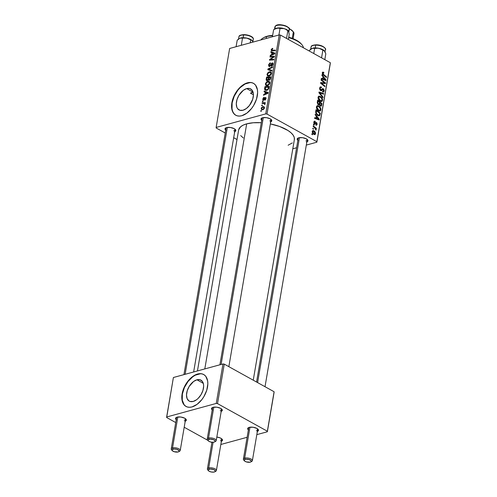 <?xml version="1.0" encoding="UTF-8"?>
<svg xmlns="http://www.w3.org/2000/svg" width="497" height="497" viewBox="0 0 497 497"><rect width="100%" height="100%" fill="white"/><g stroke="black" fill="none" stroke-linecap="round" stroke-linejoin="round"><path stroke-width="0.75" d="M196.924 379.789A12.003 7.194 119 0 1 200.894 380.112A12.003 7.194 119 0 1 202.67 391.232A12.003 7.194 119 0 1 193.227 401.439L190.165 401.489L188.891 400.886L187.089 398.532L186.512 394.972L187.232 390.748L189.146 386.504L193.582 381.485L196.924 379.789L199.987 379.739L202.304 381.342L203.515 384.355L203.646 386.256L202.919 390.48L201.005 394.724L198.185 398.346L196.57 399.737L193.227 401.439A12.003 7.194 119 0 1 189.258 401.116A12.003 7.194 119 0 1 187.481 389.996A12.003 7.194 119 0 1 196.924 379.789L203.273 383.305L196.924 379.789M203.795 374.583A18.246 10.928 -61 0 0 197.887 374.16L197.632 374.017A18.246 10.928 119 0 1 203.664 374.514A18.246 10.928 119 0 1 206.361 391.412A18.246 10.928 119 0 1 192.01 406.925L197.092 404.341L201.825 399.644L203.832 396.718L206.746 390.269L207.839 383.852L207.647 380.963L205.801 376.378L204.224 374.862L202.285 373.943L200.061 373.657L197.632 374.017L192.55 376.602L187.816 381.298L185.81 384.224L182.896 390.673L181.803 397.091L181.995 399.979L183.84 404.564L185.418 406.08L187.357 407L189.581 407.285L192.01 406.925A18.246 10.928 119 0 1 185.977 406.428A18.246 10.928 119 0 1 183.281 389.53A18.246 10.928 119 0 1 197.632 374.017L197.887 374.16A18.246 10.928 -61 0 0 183.579 389.561A18.246 10.928 -61 0 0 186.108 406.503M246.705 88.59A12.003 7.194 119 0 1 250.668 88.92A12.003 7.194 119 0 1 252.445 100.04A12.003 7.194 119 0 1 243.002 110.241L239.939 110.297L237.628 108.694L236.864 107.333L236.286 103.774L237.007 99.549L238.92 95.306L243.356 90.292L246.705 88.59L249.761 88.541L252.078 90.143L253.29 93.163L253.42 95.064L252.693 99.288L249.457 105.457L246.344 108.545L243.002 110.241A12.003 7.194 119 0 1 239.032 109.918A12.003 7.194 119 0 1 237.262 98.797A12.003 7.194 119 0 1 246.705 88.59L252.836 91.995L246.705 88.59M253.569 83.39A18.246 10.928 -61 0 0 247.661 82.968L247.407 82.825A18.246 10.928 119 0 1 253.439 83.316A18.246 10.928 119 0 1 256.135 100.22A18.246 10.928 119 0 1 241.784 115.726L246.866 113.142L251.6 108.452L253.607 105.526L256.52 99.077L257.614 92.653L257.421 89.764L255.576 85.186L253.998 83.664L252.06 82.744L249.836 82.465L247.407 82.825L242.325 85.409L237.591 90.1L235.584 93.026L232.671 99.481L231.577 105.898L232.459 111.309L233.615 113.366L235.193 114.888L237.131 115.807L239.355 116.093L241.784 115.726A18.246 10.928 119 0 1 235.752 115.236A18.246 10.928 119 0 1 233.056 98.331A18.246 10.928 119 0 1 247.407 82.825L247.661 82.968A18.246 10.928 -61 0 0 233.354 98.369A18.246 10.928 -61 0 0 235.882 115.304M305.91 140.875A4.56 1.845 -170.3 0 0 307.134 139.371A4.56 1.845 9.7 0 1 307.208 139.868A4.56 1.845 9.7 0 1 305.91 140.875M298.082 140.533L297.163 139.16L297.573 138.359L298.74 137.799A5.473 2.212 9.7 0 1 307.581 139.787A5.473 2.212 9.7 0 1 306.86 141.9M233.758 130.674A4.56 1.845 -170.3 0 0 234.988 129.177A4.56 1.845 9.7 0 1 235.062 129.674A4.56 1.845 9.7 0 1 233.758 130.674M225.936 130.338L225.122 129.413L225.116 128.543L226.589 127.605A5.473 2.212 9.7 0 1 235.429 129.593A5.473 2.212 9.7 0 1 234.714 131.699M269.741 120.833A4.56 1.845 -170.3 0 0 270.971 119.336A4.56 1.845 9.7 0 1 271.045 119.833A4.56 1.845 9.7 0 1 269.741 120.833M261.919 120.491L261.105 119.572L261.099 118.696L262.578 117.758A5.473 2.212 9.7 0 1 271.412 119.752A5.473 2.212 9.7 0 1 270.697 121.858M238.684 129.76L240.654 126.747L243.226 125.114L246.692 123.852L253.265 122.759L261.298 122.722A28.279 11.425 -170.3 0 0 246.692 123.852L204.801 368.923L246.692 123.852A28.279 11.425 -170.3 0 0 238.622 130.059L197.446 370.936M184.263 420.226A4.56 1.845 -170.3 0 0 185.493 418.729A4.56 1.845 9.7 0 1 185.567 419.226A4.56 1.845 9.7 0 1 184.263 420.226M176.441 419.884L175.627 418.965L175.621 418.089L177.094 417.151A5.473 2.212 9.7 0 1 185.934 419.145A5.473 2.212 9.7 0 1 185.219 421.251M220.432 440.267A4.56 1.845 -170.3 0 0 221.656 438.764A4.56 1.845 9.7 0 1 221.73 439.261A4.56 1.845 9.7 0 1 220.432 440.267M220.929 441.442L222.401 440.504L222.084 439.168L220.084 437.882L216.822 437.043A5.473 2.212 9.7 0 1 222.097 439.18A5.473 2.212 9.7 0 1 221.382 441.293M256.415 430.421A4.56 1.845 -170.3 0 0 257.645 428.923A4.56 1.845 9.7 0 1 257.713 429.42A4.56 1.845 9.7 0 1 256.415 430.421M248.587 430.085L247.779 429.159L247.773 428.29L249.245 427.352A5.473 2.212 9.7 0 1 258.086 429.34A5.473 2.212 9.7 0 1 257.371 431.446M220.252 410.379A4.56 1.845 -170.3 0 0 221.476 408.882A4.56 1.845 9.7 0 1 221.55 409.379A4.56 1.845 9.7 0 1 220.252 410.379M212.424 410.044L211.505 408.671L211.915 407.869L213.083 407.31A5.473 2.212 9.7 0 1 221.917 409.298A5.473 2.212 9.7 0 1 221.202 411.41M267.013 114.061L280.507 35.094L330.343 62.709L316.85 141.676L267.013 114.061L265.733 113.881L216.145 127.443L229.645 48.476L279.233 34.914L265.733 113.881L216.145 127.443L216.145 127.971L225.234 133.01L216.145 127.971L216.145 127.443L229.645 48.476L279.233 34.914L280.507 35.094L279.233 34.914L265.733 113.881L267.013 114.061L316.85 141.676L316.85 142.204L306.32 145.087L316.85 142.204L330.343 62.709L280.507 35.094L267.013 114.061M313.452 124.735L314.067 125.225L314.172 124.61L313.551 124.132L313.452 124.735L314.067 125.225L314.172 124.61L313.551 124.132L313.452 124.735M312.762 128.773L313.377 129.263L313.477 128.648L312.861 128.17L312.762 128.773L313.377 129.263L313.477 128.648L312.861 128.17L312.762 128.773M316.44 106.861L316.713 108.7L317.745 110.172L319.329 111.098L320.49 110.843L320.925 108.868L319.726 106.706L317.664 105.662L316.875 105.96L316.44 106.861C316.465 108.719 317.185 110.036 318.608 110.806L320.018 111.104L320.938 109.924L320.559 107.843L318.714 105.954L317.347 105.706L316.44 106.861M315.154 114.757L316.254 116.143L315.906 118.187L314.651 117.702L314.545 118.305L319.155 119.994L319.279 119.261L315.266 114.111L315.154 114.757L316.254 116.143L315.906 118.187L314.651 117.702L314.545 118.305L319.155 119.994L319.279 119.261L315.266 114.111L315.154 114.757M317.26 102.438L318.111 104.687L318.944 104.991L319.397 104.643L320.186 105.942L321.404 105.96L321.963 103.581L317.658 100.127L317.26 102.438L318.366 104.861L319.397 104.643L320.348 106.041L321.497 105.811L321.963 103.581L317.658 100.127L317.26 102.438M318.919 92.753L322.957 97.747L323.069 97.101L319.602 92.821L323.566 94.188L323.671 93.585L319.049 91.988L318.919 92.753L322.957 97.747L323.069 97.101L319.602 92.821L323.566 94.188L323.671 93.585L319.049 91.988L318.919 92.753M323.441 72.227L322.398 72.407L322.472 74.09L326.423 77.489L326.523 76.886L322.851 73.773L322.851 72.953L323.796 73.14L323.74 72.425L322.342 72.531L323.441 72.227L322.764 72.084L322.255 72.86L323.267 74.96L326.423 77.489L326.523 76.886L323.479 74.438L322.77 73.189L323.796 73.14L323.441 72.227M321.081 80.098L324.734 82.999L320.658 82.558L320.553 83.185L324.858 86.64L324.963 86.031L321.304 83.129L325.38 83.583L325.485 82.949L321.18 79.489L321.081 80.098L324.734 82.999L320.658 82.558L320.553 83.185L324.858 86.64L324.963 86.031L321.304 83.129L325.38 83.583L325.485 82.949L321.18 79.489L321.081 80.098M321.888 75.351L322.988 76.731L322.64 78.774L321.385 78.296L321.286 78.893L325.889 80.582L326.02 79.855L322 74.699L321.888 75.351L322.988 76.731L322.64 78.774L321.385 78.296L321.286 78.893L325.889 80.582L326.02 79.855L322 74.699L321.888 75.351M319.658 88.044L319.788 89.516L320.869 90.678L321.671 90.628L322.845 89.305L323.323 89.454L323.603 90.914L323.149 91.442L322.547 91.299L322.491 91.92L323.777 91.902L324.212 90.361L323.497 88.907L322.404 88.708L320.826 90.007L320.217 89.274L320.205 88.224L320.683 87.528L321.429 87.733L321.478 87.099L320.298 86.9L319.739 87.677L320.664 90.578L321.466 90.727L323.187 89.361L323.653 90.703L322.547 91.299L322.59 91.982L323.41 92.107L324.174 91.013L323.261 88.746L322.168 88.882L320.72 89.957L320.174 88.373L320.745 87.515L321.429 87.733L321.478 87.099L320.41 86.857L319.658 88.044M318.08 97.288L318.235 98.828L319.385 100.599L320.963 101.531L322.131 101.27L322.559 99.294L321.366 97.139L319.298 96.089L318.509 96.387L318.08 97.288C318.099 99.145 318.826 100.462 320.248 101.239L321.652 101.531L322.578 100.351L322.193 98.269L320.348 96.381L318.981 96.132L318.08 97.288M316.434 122.542L314.067 123.554L314.601 123.405L314.241 122.343L313.8 122.467L315.197 121.939L315.241 121.305L314.135 121.355L313.905 123.2L314.868 124.126L316.073 123.107L316.496 123.237L316.651 124.349L315.968 124.492L315.924 125.12L316.34 125.25L317.123 124.436L316.856 122.914L316.005 122.436L314.495 123.331L314.259 122.237L315.197 121.939L315.185 121.274L313.98 121.603L315.185 121.274L314.471 121.131L313.837 122.088L314.539 124.026L316.403 123.175L316.744 124.051L315.968 124.492L315.924 125.12L316.546 125.225L317.148 124.306L316.434 122.542L315.93 122.448M315.725 111.409L315.856 113.186L316.956 114.863L318.459 115.82L319.739 115.559L320.323 113.154L316.017 109.7L315.676 112.39L317.906 115.577L319.26 115.876L319.894 115.292L320.323 113.154L316.017 109.7L315.725 111.409M312.24 131.432L312.383 132.643L313.265 133.935L314.918 134.612L315.452 134.066L315.483 132.798L314.129 130.947L312.818 130.581L312.24 131.432L313.93 134.414L314.887 134.619L315.527 133.768C315.508 132.314 314.924 131.301 313.781 130.73L312.905 130.549L312.24 131.432M313.153 126.462L315.415 128.512L316.017 130.164L315.638 128.45L316.285 128.971L316.39 128.369L313.259 125.859L313.153 126.462L314.402 127.487L316.017 130.164L315.638 128.45L316.285 128.971L316.39 128.369L313.259 125.859L313.153 126.462M311.812 134.302L312.427 134.799L312.532 134.184L311.917 133.705L311.812 134.302L312.427 134.799L312.532 134.184L311.917 133.705L311.812 134.302M330.35 63.237L316.85 142.204L330.35 63.237M296.61 147.746L292.801 148.783L296.61 147.746M237.001 139.533L233.689 137.694L237.001 139.533M262.366 101.686L262.975 101.649L263.081 101.04L262.466 101.09L262.366 101.686L262.975 101.649L263.081 101.04L262.466 101.09L262.366 101.686M261.677 105.724L262.286 105.693L262.391 105.078L261.776 105.128L261.677 105.724L262.286 105.693L262.391 105.078L261.776 105.128L261.677 105.724M269.455 81.607L267.622 81.359L268.666 81.937L267.622 81.359L265.355 83.863L265.92 85.515L267.69 85.614L269.244 84.478L269.821 82.229L268.628 81.247L266.572 81.899L265.355 83.863L265.852 84.136L265.355 83.863L266.007 85.571L267.51 85.664L269.834 83.136L269.2 81.421M264.069 91.715L265.162 92.088L264.814 94.132L263.565 94.66L263.466 95.256L268.051 93.256L268.175 92.523L264.18 91.063L264.069 91.715L265.162 92.088L264.814 94.132L263.565 94.66L263.466 95.256L268.051 93.256L268.175 92.523L264.18 91.063L264.069 91.715M268.299 79.706L269.25 80.203L270.393 79.135L270.853 76.842L266.572 77.085L267.554 77.625L266.572 77.085L266.175 80.017L267.019 80.713L268.299 79.706L268.927 80.247L269.89 79.855L270.853 76.842L266.572 77.085L266.175 79.39L266.727 79.694L266.175 79.39L266.572 80.607L267.28 80.669L268.299 79.706L268.61 80.172M267.833 69.704L271.853 71.003L271.965 70.357L268.517 69.245L272.462 67.449L272.561 66.84L267.964 68.94L267.833 69.704L271.853 71.003L271.965 70.357L268.517 69.245L272.462 67.449L272.561 66.84L267.964 68.94L267.833 69.704M272.35 48.414L271.312 49.358L271.387 50.769L275.313 50.75L275.419 50.141L271.809 50.247L271.766 49.489L272.704 48.942L272.747 48.358L271.169 49.862L271.461 50.818L275.313 50.75L275.419 50.141L272.387 50.315L271.685 49.756L272.704 48.942L272.747 48.358L272.35 48.414M269.995 57.049L273.63 56.82L269.573 59.51L269.467 60.143L273.748 59.901L273.853 59.292L270.213 59.522L274.276 56.844L274.381 56.211L270.101 56.447L269.995 57.049L273.63 56.82L269.573 59.51L269.467 60.143L273.748 59.901L273.853 59.292L270.213 59.522L274.276 56.844L274.381 56.211L270.101 56.447L269.995 57.049M270.809 52.303L271.902 52.676L271.548 54.726L270.306 55.248L270.2 55.85L274.785 53.844L274.909 53.111L270.915 51.657L270.809 52.303L271.902 52.676L271.548 54.726L270.306 55.248L270.2 55.85L274.785 53.844L274.909 53.111L270.915 51.657L270.809 52.303M272.089 63.529L272.983 64.591L272.549 64.349L271.548 65.672L272.07 65.964L271.449 65.697L272.008 66.008L271.449 65.697L271.486 66.263L273.064 64.225L272.157 62.939L273.077 63.448L272.157 62.939L271.07 63.883L271.492 64.119L271.07 63.883L270.629 64.691L271.058 64.927L270.629 64.691L270.045 65.647L270.486 65.896L269.629 65.908L270.163 66.207L269.088 64.945L270.387 62.852L268.573 65.051L269.07 66.511L270.393 65.995L271.971 63.573L272.518 63.703L272.53 64.455L271.393 66.287L272.505 65.529L273.033 64.393L272.959 63.156L272.014 62.989L270.095 65.598L269.331 65.902L269.275 64.318L270.337 63.436L270.387 62.852L269.79 63.094L268.653 64.666L268.945 66.455L269.573 66.499L272.089 63.529L273.101 63.945M271.089 72.04L269.256 71.785L270.3 72.369L269.256 71.785L266.995 74.289L267.554 75.948L269.15 76.097L270.884 74.904L271.455 72.655L270.262 71.68L268.212 72.326L266.995 74.289L267.485 74.562L266.995 74.289L267.647 75.998L269.15 76.097L271.468 73.562L270.834 71.848M263.516 99.661L263.155 99.009L264.155 97.35L263.391 97.766L262.72 99.35L263.255 100.276L265.311 98.102L265.609 98.773L264.833 100.158L265.448 99.785L266.019 98.661L265.889 97.623L264.913 97.76L263.41 99.68L263.205 98.785L264.112 97.934L264.093 97.362L262.751 99.096L263.447 100.251L265.038 98.232L265.647 98.611L264.833 100.158L266.044 98.524L265.342 97.524L263.292 99.648L263.907 99.984M264.646 88.36L265.118 90.174L267.361 90.143L268.715 88.777L269.219 86.41L264.932 86.658L264.646 88.36L265.131 88.628L264.646 88.36L264.59 89.255L265.224 90.243L266.808 90.348L268.79 88.596L269.219 86.41L264.932 86.658L264.646 88.36M261.155 108.439L261.602 109.682L263.081 109.675L264.218 108.626L264.385 107.178L262.863 106.619L261.36 107.812L261.621 109.688L262.838 109.756L264.429 107.992L263.975 106.718L262.689 106.662L261.155 108.439M262.068 103.419L264.137 103.426L264.454 104.382L264.913 104.482L265.075 103.736L264.541 103.27L265.187 103.239L265.286 102.637L262.174 102.811L262.068 103.419L264.317 103.494L264.454 104.382L264.913 104.482L265.106 104.041L264.541 103.27L265.187 103.239L265.286 102.637L262.174 102.811L262.068 103.419M260.726 111.26L261.341 111.222L261.447 110.614L260.832 110.663L260.726 111.26L261.341 111.222L261.447 110.614L260.832 110.663L260.726 111.26M251.631 92.467L250.494 93.2L251.631 92.467M250.494 93.2L253.42 94.821L250.494 93.2A27.366 11.058 9.7 0 1 252.756 92.454L252.836 91.995L252.756 92.454A27.366 11.058 9.7 0 1 253.116 92.355L250.494 93.2M217.518 403.614L224.265 364.127L274.102 391.742L267.355 431.228L217.518 403.614L216.245 403.434L166.65 416.995L173.397 377.509L222.991 363.947L216.245 403.434L166.65 416.995L166.657 417.523L175.739 422.562L166.657 417.523L173.397 377.509L222.991 363.947L224.265 364.127L222.991 363.947L216.245 403.434L217.518 403.614L267.355 431.228L267.355 431.756L256.825 434.639L267.355 431.756L274.102 391.742L224.265 364.127L217.518 403.614M247.115 437.292L220.836 444.48L247.115 437.292M274.108 392.27L267.355 431.756L274.108 392.27M211.902 442.597L210.964 442.075L211.902 442.597M207.87 440.361L184.194 427.246L207.87 440.361M212.213 409.87A5.473 2.212 9.7 0 1 212.238 407.646A5.473 2.212 9.7 0 1 213.083 407.31L216.903 407.192L220.73 408.391L222.321 410.199L221.917 411L220.749 411.559M248.376 429.911A5.473 2.212 9.7 0 1 248.401 427.687A5.473 2.212 9.7 0 1 249.245 427.352L253.066 427.234L256.893 428.433L258.49 430.24L258.08 431.036L256.912 431.601M176.23 419.716A5.473 2.212 9.7 0 1 176.255 417.486A5.473 2.212 9.7 0 1 177.094 417.151L180.914 417.039L184.741 418.232L186.338 420.04L185.928 420.841L184.76 421.4M172.018 450.245A4.56 1.845 9.7 0 1 171.229 448.946L176.572 417.685A4.56 1.845 9.7 0 1 176.808 417.244M244.17 460.446A4.56 1.845 9.7 0 1 243.381 459.141L248.724 427.886A4.56 1.845 9.7 0 1 248.96 427.439M212.561 407.844A4.56 1.845 9.7 0 1 212.791 407.397M253.246 380.186L294.373 139.589A28.279 11.425 -170.3 0 0 270.343 123.921L279.606 126.48L288.055 130.537L291.105 132.854L293.218 135.246L294.299 137.619L294.311 139.893M261.708 120.324A5.473 2.212 9.7 0 1 261.733 118.093A5.473 2.212 9.7 0 1 262.578 117.758L266.392 117.646L270.225 118.839L271.816 120.647L271.412 121.448L270.244 122.007M225.719 130.164A5.473 2.212 9.7 0 1 225.744 127.94A5.473 2.212 9.7 0 1 226.589 127.605L230.409 127.487L234.236 128.686L235.833 130.494L235.423 131.289L234.255 131.854M297.871 140.359A5.473 2.212 9.7 0 1 297.896 138.135A5.473 2.212 9.7 0 1 298.74 137.799L302.561 137.681L306.388 138.88L307.978 140.688L307.575 141.49L306.407 142.049M292.342 142.906L288.142 145.223M243.3 137.973L240.71 135.606M226.067 128.139A4.56 1.845 9.7 0 1 226.303 127.692M219.916 364.786L262.056 118.292A4.56 1.845 9.7 0 1 262.286 117.851M298.219 138.334A4.56 1.845 9.7 0 1 298.448 137.886M250.09 82.601L245.127 83.962L240.126 87.671L237.846 90.243L234.18 96.337L232.136 102.898L232.024 108.93L232.714 111.452L233.87 113.509L235.448 115.031M200.316 373.8L195.352 375.154L192.811 376.745L188.071 381.441L184.406 387.53L182.362 394.09L182.25 400.122L184.095 404.707L185.673 406.223M271.095 56.993L270.101 56.447L271.095 56.993M271.157 60.044L270.213 59.522L271.157 60.044M272.356 59.975L271.343 59.416L272.356 59.975M270.598 60.075L269.573 59.51L270.598 60.075M272.785 57.863L272.337 57.615L272.785 57.863M274.002 57.025L273.63 56.82L274.002 57.025M273.443 53.26L270.915 51.657L274.835 53.57L273.443 53.26M270.865 55.558L270.306 55.248L270.865 55.558M272.089 55.024L271.548 54.726L272.089 55.024M272.35 52.931L271.902 52.676L272.35 52.931M272.362 52.862L274.798 53.763L274.375 53.527L273.238 53.987L273.779 54.285L273.238 53.987L272.083 54.496L272.617 54.794L272.083 54.496L272.362 52.862L274.375 53.527L272.083 54.496L272.362 52.862M272.387 50.315L271.685 49.756M271.741 50.178L271.169 49.862L271.741 50.178M269.629 65.908L270.033 66.294M272.754 62.964L272.157 62.939M270.486 70.562L267.964 68.94L270.486 70.562M271.281 70.717L268.517 69.245L271.611 70.81M271.871 70.891L269.337 69.487L271.871 70.891M269.132 72.394L271.511 73.071L270.666 72.599L271.387 73.923L270.952 73.686L269.299 75.482L269.871 75.799L267.989 75.395L267.504 74.19L269.132 72.394L270.356 72.388L270.977 73.513L270.057 75.109L268.461 75.55L267.492 74.618L267.92 73.252L269.132 72.394M271.511 73.022L270.666 72.599M268.914 77.551L270.703 77.725L270.25 77.476L270.076 78.501L270.517 78.743L270.076 78.501L269.331 79.607L269.846 79.893L268.765 79.445L268.747 78.526L268.914 77.551L270.25 77.476L269.908 79.122L269.331 79.607L268.703 79.253L268.914 77.551M269.331 79.607L268.765 79.445M267.392 80.067L266.721 79.669L266.97 77.662L268.417 77.582L268.051 79.433L267.392 80.067L266.696 79.365L266.97 77.662L268.865 77.83L268.417 77.582L268.2 78.849L268.691 79.122L268.2 78.849L267.392 80.067L267.871 80.328L266.957 80.036L267.721 80.458M264.18 99.661L263.82 99.462L264.18 99.661M264.566 98.99L264.224 98.804L264.566 98.99M266.044 97.915L265.342 97.524L266.044 97.915M265.796 97.549L265.342 97.524M265.373 99.854L264.876 99.574L265.373 99.854M265.988 98.797L265.647 98.611L265.988 98.797M265.311 98.102L265.647 98.611M263.025 100.22L263.447 100.251M263.13 99.301L262.751 99.096L263.13 99.301M266.703 92.672L264.18 91.063L268.094 92.976L266.703 92.672M264.131 94.97L263.565 94.66L264.131 94.97M265.355 94.43L264.814 94.132L265.355 94.43M265.615 92.336L265.162 92.088L265.615 92.336M265.628 92.274L268.063 93.175L267.641 92.939L266.504 93.393L267.044 93.691L266.504 93.393L265.348 93.908L265.883 94.2L265.348 93.908L265.628 92.274L267.641 92.939L265.348 93.908L265.628 92.274M265.914 87.199L264.932 86.658L265.914 87.199M266.64 90.392L264.59 89.255L266.64 90.392M265.33 87.236L269.07 87.298L268.616 87.043L268.467 87.919L268.914 88.162L268.467 87.919L268.262 88.69L268.653 88.907L268.262 88.69L266.939 89.746L267.516 90.063L265.591 89.665L265.33 87.236L268.616 87.043L268.088 88.994L266.491 89.827L265.199 89.224L265.33 87.236M267.498 81.962L269.871 82.639L269.032 82.173L269.747 83.496L269.318 83.26L267.666 85.055L268.237 85.372L266.355 84.968L265.87 83.763L267.498 81.962L268.715 81.962L269.318 83.26L268.423 84.683L266.827 85.124L265.858 84.192L266.286 82.825L267.498 81.962M269.871 82.595L269.032 82.173M264.46 107.644L262.689 106.662L264.46 107.644M262.64 107.246L263.721 107.302L264.367 108.259L264.031 108.073L262.944 109.16L263.491 109.458L261.888 109.079L261.559 108.327L262.64 107.246L263.596 107.246L264.044 107.911L263.59 108.824L262.447 109.222L261.602 108.762L261.776 107.824L262.64 107.246M262.329 105.432L261.776 105.128L262.329 105.432M263.186 103.376L262.174 102.811L263.186 103.376M265.019 104.283L264.603 104.053L265.019 104.283M263.019 101.394L262.466 101.09L263.019 101.394M261.385 110.968L260.832 110.663L261.385 110.968M323.69 83.446L325.485 82.949L323.69 83.446M320.689 83.297L321.304 83.129L320.689 83.297M321.783 84.173L322.441 83.993L321.783 84.173M324.317 86.211L324.963 86.031L324.317 86.211M321.795 83.229L323.435 82.782L321.795 83.229M323.224 83.409L324.734 82.999L323.224 83.409M324.802 80.185L326.02 79.855L324.802 80.185M321.677 79.042L322.64 78.774L321.677 79.042M323.454 77.352L325.479 79.868L324.591 80.11L325.479 79.868L324.336 79.402L323.373 79.663L324.336 79.402L323.174 78.98L322.23 79.24L323.174 78.98L323.454 77.352L322.857 77.513L323.454 77.352L325.479 79.868L323.174 78.98L323.454 77.352M322.242 72.941L323.839 72.506L322.242 72.941M322.77 73.189L323.417 72.866M322.87 74.606L323.479 74.438L322.87 74.606M325.883 77.06L326.523 76.886L325.883 77.06M319.776 87.565L321.478 87.099L319.776 87.565M319.708 87.801L320.633 87.547L319.708 87.801M319.708 87.795L320.745 87.515M319.614 88.528L320.174 88.373L319.614 88.528M320.13 90.119L320.72 89.957L320.13 90.119M320.248 90.261L321.137 90.019L320.248 90.261M322.59 88.634L322.168 88.882M321.975 89.1L323.261 88.746L321.975 89.1M323.466 91.212L324.174 91.013L323.466 91.212M322.522 91.61L323.156 91.436L322.652 91.361M322.752 89.361L321.497 89.702L323.187 89.361M320.608 90.547L322.106 90.137L320.608 90.547M322.621 93.871L323.671 93.585L322.621 93.871M319.086 92.958L319.602 92.821L319.086 92.958M319.894 93.958L320.428 93.809L319.894 93.958M322.553 97.244L323.069 97.101L322.553 97.244M318.148 96.983L320.348 96.381L318.148 96.983M321.696 98.406L322.193 98.269L321.696 98.406L322.056 100.04L321.391 100.872L319.683 100.86L320.397 100.667L318.589 97.623L318.043 97.772L319.273 96.785L320.223 96.971L321.77 98.549L322.025 100.201L320.907 100.872L319.111 99.475L318.627 97.468L319.72 96.772L321.696 98.412M321.857 100.549L322.578 100.351L321.857 100.549M321.323 103.755L321.963 103.581L321.323 103.755M321.087 105.227L321.708 105.053L321.087 105.227M320.453 106.097L321.497 105.811L320.453 106.097M321.068 106.19L321.497 105.811M318.453 104.904L319.397 104.643L318.453 104.904M318.987 104.985L319.397 104.643M320.012 102.705L321.354 103.786L321.18 104.811L319.819 105.6L320.435 105.432L319.447 104.873L319.863 104.755L319.844 103.68L319.236 103.848L319.844 103.68L320.012 102.705L319.409 102.873L320.012 102.705L321.354 103.786L320.845 105.501L319.844 104.693L320.012 102.705M319.95 105.749L320.435 105.432M318.055 101.139L319.509 102.301L319.291 103.575L317.863 104.445L318.484 104.271L317.788 102.867L317.241 103.016L317.788 102.867L317.863 102.258L317.26 102.425L317.863 102.258L318.055 101.139L317.453 101.301L318.055 101.139L319.509 102.301L318.863 104.37L317.844 103.413L318.055 101.139M318.012 104.6L318.894 104.364L318.484 104.271M313.855 122.007L315.197 121.939M316.564 124.467L317.148 124.306L316.564 124.467M315.955 124.685L316.39 124.567L315.968 124.492M315.757 123.424L314.278 123.828L316.129 123.088M314.539 124.026L315.179 124.051M318.068 119.597L319.279 119.261L318.068 119.597M314.943 118.448L315.906 118.187L314.943 118.448M316.719 116.758L318.745 119.274L317.856 119.516L318.745 119.274L317.602 118.808L316.639 119.069L317.602 118.808L316.44 118.392L315.496 118.653L316.44 118.392L316.719 116.758L316.117 116.925L316.719 116.758L318.745 119.274L316.44 118.392L316.719 116.758M319.683 113.328L320.323 113.154L319.683 113.328M319.366 114.937L317.322 115.192L318.037 114.993L316.452 113.335L316.285 111.477L315.694 111.645L316.285 111.477L316.421 110.713L319.72 113.353L319.366 114.937L318.037 114.993C316.713 114.304 316.129 113.13 316.285 111.477L316.421 110.713L315.819 110.874L316.421 110.713L319.72 113.353L319.434 114.776L320.08 114.59L318.993 115.223M318.242 115.745L319.894 115.292L318.242 115.745M316.514 106.557L318.714 105.954L316.514 106.557M320.056 107.979L320.559 107.843L320.056 107.979L320.422 109.613L319.757 110.446L318.049 110.433L318.763 110.241L316.956 107.19L316.403 107.346L317.639 106.352L318.589 106.538L320.13 108.122L320.335 109.918L319.267 110.446L317.477 109.048L316.993 107.041L317.484 106.414L318.341 106.42L320.062 107.986M320.223 110.123L320.938 109.924L320.223 110.123M312.321 131.127L313.781 130.73L312.321 131.127M313.694 134.271L314.738 133.985M315.129 133.519L314.682 133.997L313.346 134.004L314.036 133.817L312.992 132.836L312.644 131.662L312.215 131.78L313.079 131.177L314.234 131.705L315.129 133.519L314.036 133.817L312.644 131.662L313.725 131.351L315.129 133.519L314.75 133.985M312.644 131.662L313.029 131.189L312.246 131.401M312.83 128.829L313.477 128.648L312.83 128.829M315.75 128.543L316.39 128.369L315.75 128.543M315.806 129.934L316.204 129.823L315.806 129.934M313.52 124.79L314.172 124.61L313.52 124.79M311.886 134.364L312.532 134.184L311.886 134.364M171.229 448.946A4.56 1.845 9.7 0 1 172.534 447.94A4.56 1.845 -170.3 0 0 171.558 449.828L172.248 450.624A3.647 1.472 9.7 0 1 173.031 449.12L172.534 447.94L177.82 417.002L172.534 447.94A4.56 1.845 9.7 0 1 177.591 448.282A4.56 1.845 9.7 0 1 180.225 450.481A4.56 1.845 9.7 0 1 179.044 451.45M178.703 451.73L179.622 451.208A4.56 1.845 -170.3 0 0 178.473 448.623A4.56 1.845 -170.3 0 0 172.534 447.94L173.031 449.12A3.647 1.472 9.7 0 1 177.783 449.667A3.647 1.472 9.7 0 1 178.703 451.73A3.647 1.472 9.7 0 1 178.143 451.953L174.217 451.723L172.26 450.636L172.049 449.742L174.198 448.959L176.957 449.35L179.119 450.742L178.92 451.58L178.143 451.953A3.647 1.472 9.7 0 1 172.248 450.624M185.12 374.303L227.315 127.456L185.12 374.303M208.181 470.286A4.56 1.845 9.7 0 1 207.392 468.982A4.56 1.845 9.7 0 1 208.697 467.981A4.56 1.845 -170.3 0 0 207.721 469.864L208.411 470.665A3.647 1.472 9.7 0 1 209.194 469.162L208.697 467.981L213.095 442.262L208.697 467.981A4.56 1.845 9.7 0 1 213.753 468.317A4.56 1.845 9.7 0 1 216.388 470.522A4.56 1.845 9.7 0 1 215.213 471.485M214.866 471.771L215.785 471.243A4.56 1.845 -170.3 0 0 214.636 468.665A4.56 1.845 -170.3 0 0 208.697 467.981L209.194 469.162A3.647 1.472 9.7 0 1 213.946 469.702A3.647 1.472 9.7 0 1 214.866 471.771A3.647 1.472 9.7 0 1 214.306 471.995L215.288 471.367L215.288 470.783L213.747 469.615L210.361 469L208.212 469.783L208.423 470.678L209.753 471.535L211.759 472.069L214.306 471.995A3.647 1.472 9.7 0 1 208.411 470.665M214.692 441.889L215.611 441.361A4.56 1.845 -170.3 0 0 214.455 438.783A4.56 1.845 -170.3 0 0 208.516 438.099L209.013 439.273A3.647 1.472 9.7 0 1 213.766 439.82A3.647 1.472 9.7 0 1 214.692 441.889A3.647 1.472 9.7 0 1 214.126 442.106L214.909 441.734L215.108 440.901L213.567 439.733L210.181 439.118L208.032 439.901L208.243 440.796L209.579 441.653L211.579 442.187L214.126 442.106A3.647 1.472 9.7 0 1 208.237 440.783A3.647 1.472 9.7 0 1 209.013 439.273L208.516 438.099A4.56 1.845 9.7 0 1 213.573 438.435A4.56 1.845 9.7 0 1 216.207 440.64A4.56 1.845 9.7 0 1 215.033 441.603M263.298 117.609L221.103 364.463L263.298 117.609M213.803 407.161L208.516 438.099L213.803 407.161M208.007 440.404A4.56 1.845 9.7 0 1 207.218 439.099A4.56 1.845 9.7 0 1 208.516 438.099A4.56 1.845 -170.3 0 0 207.541 439.982L208.237 440.783M250.855 461.924L251.774 461.402A4.56 1.845 -170.3 0 0 250.618 458.824A4.56 1.845 -170.3 0 0 244.679 458.141L245.183 459.315A3.647 1.472 9.7 0 1 249.929 459.862A3.647 1.472 9.7 0 1 250.855 461.924A3.647 1.472 9.7 0 1 250.289 462.148L246.363 461.918L244.741 461.141L244.201 459.942L245.723 459.209L249.109 459.545L251.271 460.943L251.072 461.775L250.289 462.148A3.647 1.472 9.7 0 1 244.4 460.825A3.647 1.472 9.7 0 1 245.183 459.315L244.679 458.141A4.56 1.845 9.7 0 1 249.736 458.476A4.56 1.845 9.7 0 1 252.37 460.676A4.56 1.845 9.7 0 1 251.196 461.645M299.461 137.65L257.595 382.597L299.461 137.65M249.972 427.203L244.679 458.141L249.972 427.203M243.381 459.141A4.56 1.845 9.7 0 1 244.679 458.141A4.56 1.845 -170.3 0 0 243.704 460.023L244.4 460.825M238.877 37.12A7.3 2.951 9.7 0 1 243.536 34.939L245.077 34.722M243.058 37.735L243.536 34.939A7.3 2.951 -170.3 0 0 238.895 36.859C239.647 36.573 237.523 35.318 243.723 34.628L243.058 37.735L240.026 38.201L245.68 37.958L247.823 38.406L251.96 40.394L253.085 42.065L252.358 40.791L250.177 39.226L246.773 38.107L243.058 37.735M250.221 42.848L250.712 39.99L250.221 42.848M241.287 45.295L242.493 38.263L241.287 45.295M239.318 38.53L240.697 38.027L246.773 38.107A7.3 2.951 -170.3 0 0 240.026 38.201A7.3 2.951 -170.3 0 0 239.374 38.499L237.212 40.182L236.1 46.712L237.212 40.182L239.032 38.723M252.787 41.611L251.724 40.182M239.74 38.319L240.672 38.008M252.805 42.121L253.277 39.319A7.3 2.951 -170.3 0 0 243.536 34.939A7.3 2.951 9.7 0 1 253.296 39.064M240.741 35.219L241.604 34.933M246.382 34.871L251.035 36.399M251.83 36.946L252.408 37.511M243.81 34.678L243.716 34.628C249.519 34.771 254.06 37.331 253.277 39.319M252.283 40.711L252.283 40.711A7.3 2.951 -170.3 0 0 252.283 40.711A7.3 2.951 -170.3 0 0 246.773 38.107L251.96 40.394M275.357 28.658L273.617 29.752L272.412 36.778L273.617 29.752L276.997 28.093A7.3 2.951 -170.3 0 0 275.357 28.658A7.3 2.951 -170.3 0 0 275.189 28.764M288.788 32.274L289.266 29.478A7.3 2.951 -170.3 0 0 283.594 25.546A7.3 2.951 -170.3 0 0 275.313 26.248A0.547 0.478 -134.1 0 1 275.444 25.999A0.547 0.478 45.9 0 0 275.313 26.248A7.3 2.951 9.7 0 1 283.203 25.465A7.3 2.951 9.7 0 1 289.279 29.155A7.3 2.951 9.7 0 1 288.832 30.255M288.515 27.826A6.753 2.727 -170.3 0 0 283.104 25.154A6.753 2.727 -170.3 0 0 276.624 25.428M277.146 28.062L277.152 28.062A7.3 2.951 9.7 0 1 284.253 28.652M288.347 30.963L288.347 30.963A7.3 2.951 -170.3 0 0 288.266 30.864A7.3 2.951 -170.3 0 0 284.11 28.609L286.073 29.485L288.707 31.559L289.223 34.38L288.359 39.443L289.223 34.38L288.776 32.348M274.866 27.347A7.3 2.951 9.7 0 1 275.313 26.248L274.853 28.944L275.313 26.248A7.3 2.951 -170.3 0 0 274.878 27.018L275.437 26.006C278.954 22.129 291.988 27.925 289.266 29.478M275.288 28.708L277.817 28L280.035 28.466L278.916 35.001L280.035 28.466L284.11 28.609L278.593 27.907L274.835 29.043M286.533 38.431L287.838 30.783L286.533 38.431M288.285 30.882L285.377 29.043M276.313 28.261L277.376 28.025M277.27 25.179L281.917 24.962M283.222 25.179L285.657 25.906M286.701 26.378L288.223 27.472M284.11 28.609A7.3 2.951 -170.3 0 0 276.997 28.093L284.11 28.609L286.073 29.485L288.707 31.559M317.832 48.153L318.925 48.308A7.3 2.951 -170.3 0 0 315.21 47.929L314.638 48.457L317.832 48.153L319.975 48.6L322.857 50.185L321.553 57.838L322.857 50.185L324.504 50.992L325.802 53.831L324.808 59.64L325.802 53.831L324.876 51.539L323.615 50.178L320.727 48.787L317.043 48.01L312.178 48.402L317.832 48.153M324.951 52.315L325.429 49.52A7.3 2.951 -170.3 0 0 315.688 45.134L315.962 44.879L315.688 45.134A7.3 2.951 9.7 0 1 325.448 49.259M311.029 47.314A7.3 2.951 9.7 0 1 315.688 45.134L315.21 47.929L315.688 45.134A7.3 2.951 -170.3 0 0 311.041 47.06C311.799 46.768 309.674 45.513 315.868 44.823C323.628 44.711 326.722 49.725 325.429 49.52M313.775 53.527L314.638 48.457L313.775 53.527M311.47 48.725L312.178 48.402A7.3 2.951 -170.3 0 0 311.52 48.7L309.364 50.377L309.252 51.023L309.364 50.377L312.178 48.402L311.184 48.923M324.932 51.812L323.876 50.377M311.892 48.513L312.824 48.209M315.962 44.879L317.223 44.916M318.527 45.065L323.18 46.6M323.982 47.14L324.56 47.706M312.893 45.42L313.756 45.134M313.483 48.19L314.638 48.457L315.21 47.929A7.3 2.951 -170.3 0 0 312.178 48.402L313.483 48.19M324.435 50.905L324.435 50.905A7.3 2.951 -170.3 0 0 324.435 50.905A7.3 2.951 -170.3 0 0 318.925 48.308L324.106 50.588M263.994 37.505L266.491 36.666A21.893 8.847 9.7 0 1 272.586 35.753A21.893 8.847 -170.3 0 0 266.491 36.666L266.181 38.486L266.491 36.666L267.268 36.2A20.98 8.474 -170.3 0 0 264.037 37.48L263.118 38.002A21.893 8.847 9.7 0 1 266.491 36.666A21.893 8.847 -170.3 0 0 260.888 39.934M303.431 47.793A21.893 8.847 -170.3 0 0 288.664 37.648A21.893 8.847 9.7 0 1 301.847 44.624L301.151 43.823A20.98 8.474 -170.3 0 0 288.745 37.2L296.585 40.344L301.157 43.829M267.268 36.2L272.654 35.349A20.98 8.474 -170.3 0 0 267.268 36.2M289.801 37.492L289.888 37.542A10.033 4.057 -170.3 0 0 289.801 37.492A10.033 4.057 -170.3 0 0 288.782 36.983L289.801 37.492M289.204 28.783L292.031 30.491L293.36 31.889L292.255 38.356L293.36 31.889A10.033 4.057 9.7 0 1 293.379 34.747M289.242 28.801A9.12 3.684 -170.3 0 1 290.571 29.441L292.559 30.957A9.12 3.684 -170.3 0 0 290.571 29.441L293.36 31.889A10.033 4.057 -170.3 0 1 293.963 33.697L293.112 38.691M292.559 30.957L293.36 31.889M271.847 50.265L272.959 50.887M267.989 75.395L269.212 76.072M268.92 79.588L269.678 80.011M265.51 98.12L266.063 98.425M265.591 89.665L266.814 90.348M266.355 84.968L267.579 85.646M263.721 107.302L264.46 107.712M261.888 109.079L263.012 109.7M264.317 103.494L265.112 103.941M323.05 72.792L322.23 73.016M322.864 89.298L321.534 89.665M321.391 100.872L320.186 101.202M319.273 96.785L318.117 97.095M318.987 115.229L317.844 115.54M319.757 110.446L318.546 110.775M317.639 106.352L316.483 106.669M183.933 374.632L226.135 127.754M241.474 38.002L241.536 37.654M180.225 450.481L185.567 419.226M193.644 371.973L235.124 129.288M211.97 442.231L207.392 468.982M221.799 438.882L216.388 470.522M286.514 29.348L286.446 29.727M271.045 119.833L228.85 366.668M221.619 409L216.207 440.64M212.623 407.459L207.218 439.099M252.37 460.676L257.713 429.42M265.019 386.709L307.208 139.868M256.564 382.025L298.281 137.949M313.626 48.203L313.682 47.849M238.417 39.661L238.895 36.859M274.512 29.149L274.878 27.018M310.563 49.855L311.041 47.06"/></g></svg>
